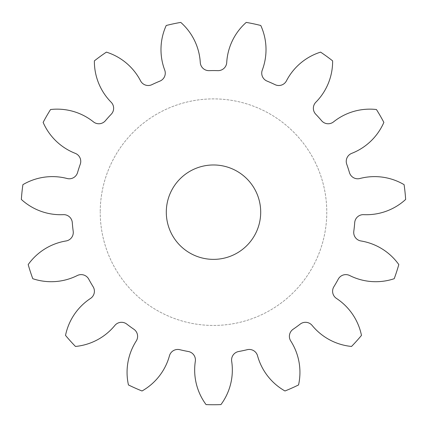 <?xml version="1.0" encoding="UTF-8"?>
<svg xmlns="http://www.w3.org/2000/svg" width="427" height="427" viewBox="0 0 427 427"><rect width="100%" height="100%" fill="white"/><g stroke="black" fill="none" stroke-linecap="round" stroke-linejoin="round"><path stroke-width="0.32" stroke-dasharray="2.13 1.6" d="M260.7 212.171A47.2 47.2 0 0 0 213.5 164.971A47.2 47.2 0 0 0 166.3 212.171A47.2 47.2 0 0 0 213.5 259.37A47.2 47.2 0 0 0 260.7 212.171M326.778 212.171A113.278 113.278 0 0 1 213.5 325.449A113.278 113.278 0 0 1 100.222 212.171A113.278 113.278 0 0 0 213.5 325.449A113.278 113.278 0 0 0 326.778 212.171A113.278 113.278 0 0 0 213.5 98.893A113.278 113.278 0 0 0 100.222 212.171A113.278 113.278 0 0 1 213.5 98.893A113.278 113.278 0 0 1 326.778 212.171M159.922 81.103A8.609 8.609 0 0 0 164.721 70.097A58.115 58.115 0 0 1 166.22 25.492A192.572 192.572 0 0 1 180.765 22.401A58.115 58.115 0 0 1 200.279 62.539A8.609 8.609 0 0 0 209.134 70.642A141.599 141.599 0 0 1 217.866 70.642A8.609 8.609 0 0 0 226.721 62.539A58.115 58.115 0 0 1 246.235 22.401A192.572 192.572 0 0 1 260.78 25.492A58.115 58.115 0 0 1 262.279 70.097A8.609 8.609 0 0 0 267.078 81.103A141.599 141.599 0 0 1 275.052 84.653A8.609 8.609 0 0 0 286.442 80.852A58.115 58.115 0 0 1 320.592 52.126A192.572 192.572 0 0 1 332.622 60.864A58.115 58.115 0 0 1 315.852 102.218A8.609 8.609 0 0 0 315.756 114.228A141.599 141.599 0 0 1 321.595 120.713A8.609 8.609 0 0 0 333.546 121.876A58.115 58.115 0 0 1 376.433 109.52A192.572 192.572 0 0 1 383.862 122.394A58.115 58.115 0 0 1 351.72 153.357A8.609 8.609 0 0 0 346.756 164.283A141.599 141.599 0 0 1 349.451 172.588A8.609 8.609 0 0 0 359.892 178.507A58.115 58.115 0 0 1 404.097 184.661A192.572 192.572 0 0 1 405.65 199.446A58.115 58.115 0 0 1 363.692 214.658A8.609 8.609 0 0 0 354.709 222.622A141.599 141.599 0 0 1 353.796 231.306A8.609 8.609 0 0 0 360.927 240.961A58.115 58.115 0 0 1 398.807 264.564A192.572 192.572 0 0 1 394.212 278.703A58.115 58.115 0 0 1 349.697 275.532A8.609 8.609 0 0 0 338.248 279.157A141.599 141.599 0 0 1 333.887 286.714A8.609 8.609 0 0 0 336.471 298.436A58.115 58.115 0 0 1 361.477 335.403A192.572 192.572 0 0 1 351.528 346.452A58.115 58.115 0 0 1 312.148 325.454A8.609 8.609 0 0 0 300.218 324.104A141.599 141.599 0 0 1 293.157 329.233A8.609 8.609 0 0 0 290.755 340.997A58.115 58.115 0 0 1 298.558 384.935A192.572 192.572 0 0 1 284.974 390.983A58.115 58.115 0 0 1 257.545 355.782A8.609 8.609 0 0 0 247.196 349.697A141.599 141.599 0 0 1 238.656 351.512A8.609 8.609 0 0 0 231.674 361.279A58.115 58.115 0 0 1 220.935 404.599A192.572 192.572 0 0 1 206.065 404.599A58.115 58.115 0 0 1 195.326 361.279A8.609 8.609 0 0 0 188.344 351.512A141.599 141.599 0 0 1 179.804 349.697A8.609 8.609 0 0 0 169.455 355.782A58.115 58.115 0 0 1 142.026 390.983A192.572 192.572 0 0 1 128.442 384.935A58.115 58.115 0 0 1 136.245 340.997A8.609 8.609 0 0 0 133.843 329.233A141.599 141.599 0 0 1 126.782 324.104A8.609 8.609 0 0 0 114.852 325.454A58.115 58.115 0 0 1 75.472 346.452A192.572 192.572 0 0 1 65.523 335.403A58.115 58.115 0 0 1 90.529 298.436A8.609 8.609 0 0 0 93.113 286.714A141.599 141.599 0 0 1 88.752 279.157A8.609 8.609 0 0 0 77.303 275.532A58.115 58.115 0 0 1 32.788 278.703A192.572 192.572 0 0 1 28.193 264.564A58.115 58.115 0 0 1 66.073 240.961A8.609 8.609 0 0 0 73.204 231.306A141.599 141.599 0 0 1 72.291 222.622A8.609 8.609 0 0 0 63.308 214.658A58.115 58.115 0 0 1 21.35 199.446A192.572 192.572 0 0 1 22.903 184.661A58.115 58.115 0 0 1 67.108 178.507A8.609 8.609 0 0 0 77.549 172.588A141.599 141.599 0 0 1 80.244 164.283A8.609 8.609 0 0 0 75.28 153.357A58.115 58.115 0 0 1 43.138 122.394A192.572 192.572 0 0 1 50.567 109.52A58.115 58.115 0 0 1 93.454 121.876A8.609 8.609 0 0 0 105.405 120.713A141.599 141.599 0 0 1 111.244 114.228A8.609 8.609 0 0 0 111.148 102.218A58.115 58.115 0 0 1 94.378 60.864A192.572 192.572 0 0 1 106.408 52.126A58.115 58.115 0 0 1 140.558 80.852A8.609 8.609 0 0 0 151.948 84.653A141.599 141.599 0 0 1 159.922 81.103"/><path stroke-width="0.64" d="M260.7 212.171A47.2 47.2 0 0 0 213.5 164.971A47.2 47.2 0 0 0 166.3 212.171A47.2 47.2 0 0 0 213.5 259.37A47.2 47.2 0 0 0 260.7 212.171M165.27 73.134A8.609 8.609 0 0 1 159.922 81.103A141.599 141.599 0 0 0 151.948 84.653A8.609 8.609 0 0 1 140.558 80.852A58.115 58.115 0 0 0 106.408 52.126A192.572 192.572 0 0 0 94.378 60.864A58.115 58.115 0 0 0 111.148 102.218A8.609 8.609 0 0 1 111.244 114.228A141.599 141.599 0 0 0 105.405 120.713A8.609 8.609 0 0 1 93.454 121.876A58.115 58.115 0 0 0 50.567 109.52A192.572 192.572 0 0 0 43.138 122.394A58.115 58.115 0 0 0 75.28 153.357A8.609 8.609 0 0 1 80.244 164.283A141.599 141.599 0 0 0 77.549 172.588A8.609 8.609 0 0 1 67.108 178.507A58.115 58.115 0 0 0 22.903 184.661A192.572 192.572 0 0 0 21.35 199.446A58.115 58.115 0 0 0 63.308 214.658A8.609 8.609 0 0 1 72.291 222.622A141.599 141.599 0 0 0 73.204 231.306A8.609 8.609 0 0 1 66.073 240.961A58.115 58.115 0 0 0 28.193 264.564A192.572 192.572 0 0 0 32.788 278.703A58.115 58.115 0 0 0 77.303 275.532A8.609 8.609 0 0 1 88.752 279.157A141.599 141.599 0 0 0 93.113 286.714A8.609 8.609 0 0 1 90.529 298.436A58.115 58.115 0 0 0 65.523 335.403A192.572 192.572 0 0 0 75.472 346.452A58.115 58.115 0 0 0 114.852 325.454A8.609 8.609 0 0 1 126.782 324.104A141.599 141.599 0 0 0 133.843 329.233A8.609 8.609 0 0 1 136.245 340.997A58.115 58.115 0 0 0 128.442 384.935A192.572 192.572 0 0 0 142.026 390.983A58.115 58.115 0 0 0 169.455 355.782A8.609 8.609 0 0 1 179.804 349.697A141.599 141.599 0 0 0 188.344 351.512A8.609 8.609 0 0 1 195.326 361.279A58.115 58.115 0 0 0 206.065 404.599A192.572 192.572 0 0 0 220.935 404.599A58.115 58.115 0 0 0 231.674 361.279A8.609 8.609 0 0 1 238.656 351.512A141.599 141.599 0 0 0 247.196 349.697A8.609 8.609 0 0 1 257.545 355.782A58.115 58.115 0 0 0 284.974 390.983A192.572 192.572 0 0 0 298.558 384.935A58.115 58.115 0 0 0 290.755 340.997A8.609 8.609 0 0 1 293.157 329.233A141.599 141.599 0 0 0 300.218 324.104A8.609 8.609 0 0 1 312.148 325.454A58.115 58.115 0 0 0 351.528 346.452A192.572 192.572 0 0 0 361.477 335.403A58.115 58.115 0 0 0 336.471 298.436A8.609 8.609 0 0 1 333.887 286.714A141.599 141.599 0 0 0 338.248 279.157A8.609 8.609 0 0 1 349.697 275.532A58.115 58.115 0 0 0 394.212 278.703A192.572 192.572 0 0 0 398.807 264.564A58.115 58.115 0 0 0 360.927 240.961A8.609 8.609 0 0 1 353.796 231.306A141.599 141.599 0 0 0 354.709 222.622A8.609 8.609 0 0 1 363.692 214.658A58.115 58.115 0 0 0 405.65 199.446A192.572 192.572 0 0 0 404.097 184.661A58.115 58.115 0 0 0 359.892 178.507A8.609 8.609 0 0 1 349.451 172.588A141.599 141.599 0 0 0 346.756 164.283A8.609 8.609 0 0 1 351.72 153.357A58.115 58.115 0 0 0 383.862 122.394A192.572 192.572 0 0 0 376.433 109.52A58.115 58.115 0 0 0 333.546 121.876A8.609 8.609 0 0 1 321.595 120.713A141.599 141.599 0 0 0 315.756 114.228A8.609 8.609 0 0 1 315.852 102.218A58.115 58.115 0 0 0 332.622 60.864A192.572 192.572 0 0 0 320.592 52.126A58.115 58.115 0 0 0 286.442 80.852A8.609 8.609 0 0 1 275.052 84.653A141.599 141.599 0 0 0 267.078 81.103A8.609 8.609 0 0 1 262.279 70.097A58.115 58.115 0 0 0 260.78 25.492A192.572 192.572 0 0 0 246.235 22.401A58.115 58.115 0 0 0 226.721 62.539A8.609 8.609 0 0 1 217.866 70.642A141.599 141.599 0 0 0 209.134 70.642A8.609 8.609 0 0 1 200.279 62.539A58.115 58.115 0 0 0 180.765 22.401A192.572 192.572 0 0 0 166.22 25.492A58.115 58.115 0 0 0 164.721 70.097A8.609 8.609 0 0 1 165.27 73.134"/></g></svg>
